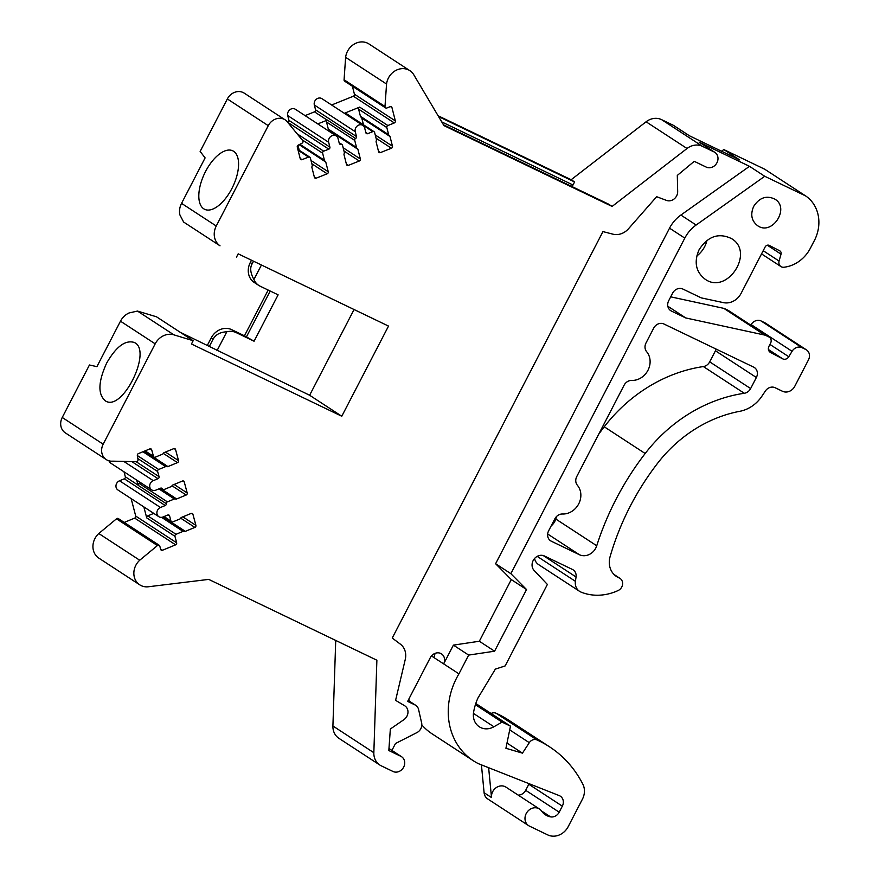 <?xml version="1.0" encoding="UTF-8"?>
<svg xmlns="http://www.w3.org/2000/svg" width="879" height="879" viewBox="0 0 879 879"><rect width="100%" height="100%" fill="white"/><g stroke="black" fill="none" stroke-linecap="round" stroke-linejoin="round"><path stroke-width="1.32" d="M815.075 239.154A36.962 32.358 123.1 0 0 805.658 195.94L764.741 176.283L696.135 225.024A32.776 28.699 123.1 0 0 684.796 238.121L510.864 573.679L526.543 589.534L494.58 651.196L468.661 655.086L458.937 673.852A67.969 59.508 123.1 0 0 473.243 760.698A67.969 59.508 123.1 0 0 478.418 763.675L559.209 795.594A8.197 7.175 -56.9 0 1 560.33 796.176A8.197 7.175 -56.9 0 1 562.329 806.153L559.198 812.196A8.197 7.175 -56.9 0 1 550.562 816.866A18.03 15.778 -56.9 0 1 545.463 814.833A18.03 15.778 -56.9 0 1 541.618 811.086A9.933 8.691 123.1 0 0 539.497 809.021A9.933 8.691 123.1 0 0 526.785 812.581A9.933 8.691 123.1 0 0 528.642 825.656A9.933 8.691 123.1 0 0 529.499 826.139L547.727 834.907A16.393 14.35 123.1 0 0 568.219 826.601L582.414 799.198A16.393 14.35 123.1 0 0 582.876 784.266A122.247 107.018 -56.9 0 0 549.639 746.886L508.71 720.165A122.247 107.018 -56.9 0 0 496.097 713.254A6.56 5.735 -56.9 0 0 491.075 713.495M815.086 239.154L810.372 248.241A32.776 28.699 123.1 0 1 783.892 267.238A5.593 4.889 123.1 0 1 780.926 266.557L761.544 253.899M549.639 746.886A122.247 107.018 -56.9 0 0 537.025 739.964A6.56 5.735 123.1 0 0 529.301 742.678L522.456 753.149L505.919 748.282L510.479 726.153L502.063 722.109L493.91 726.768A16.174 14.163 -56.9 0 1 479.297 726.79A16.174 14.163 -56.9 0 1 473.572 712.397A52.773 46.191 -56.9 0 1 477.934 698.047L495.349 669.117L505.139 665.93L547.375 584.436L534.124 570.46A8.999 7.878 -56.9 0 1 533.916 559.319A8.999 7.878 -56.9 0 1 544.42 555.989L572.416 569.449A8.197 7.175 -56.9 0 1 573.13 569.845A8.197 7.175 -56.9 0 1 576.053 576.976L575.415 581.327A11.471 10.043 123.1 0 0 579.514 591.303A11.471 10.043 123.1 0 0 581.008 592.094A53.509 46.851 123.1 0 0 618.124 590.534A7.076 6.197 123.1 0 0 622.541 584.634A7.076 6.197 123.1 0 0 620.025 578.404A7.076 6.197 123.1 0 0 619.409 578.052L618.234 577.492A19.668 17.217 -56.9 0 1 616.52 576.525A19.668 17.217 -56.9 0 1 610.114 556.605A248.098 217.19 -56.9 0 1 657.459 463.442A131.114 114.775 -56.9 0 1 739.832 411.295A32.776 28.699 123.1 0 0 761.873 396.242L765.4 390.979A8.197 7.175 -56.9 0 1 775.113 387.727L782.486 391.265A9.834 8.603 123.1 0 0 794.781 386.288L808.471 359.863A8.197 7.175 123.1 0 0 806.472 349.886A8.197 7.175 123.1 0 0 805.757 349.49L802.011 347.677A8.197 7.175 123.1 0 0 792.067 351.303L788.782 356.731A4.911 4.307 -56.9 0 1 782.706 358.841L770.476 352.446A4.911 4.307 -56.9 0 1 770.169 352.259A4.911 4.307 -56.9 0 1 768.971 346.282L770.564 343.206A4.911 4.307 123.1 0 0 769.367 337.217A4.911 4.307 123.1 0 0 768.938 336.976L765.576 335.36A4.911 4.307 123.1 0 0 764.73 335.075L685.752 317.945L671.424 311.067A8.197 7.175 -56.9 0 1 670.71 310.661A8.197 7.175 -56.9 0 1 668.71 300.684L672.6 293.19A8.197 7.175 -56.9 0 1 682.84 289.037L701.255 297.882L723.483 302.64A16.393 14.35 123.1 0 0 741.096 293.355L765.104 247.032A3.274 2.868 -56.9 0 1 769.246 245.395L779.728 250.823A3.274 2.868 -56.9 0 1 781.035 254.174L779.069 261.052A5.593 4.889 123.1 0 0 780.926 266.557M753.699 206.378C750.216 214.432 751.501 220.849 757.544 225.639C772.004 236.242 790.353 208.081 774.871 199.137C766.521 195.149 759.467 197.555 753.699 206.378M699.124 249.658C693.806 261.975 695.772 271.798 705.024 279.126C727.12 295.333 755.182 252.262 731.504 238.594C718.736 232.495 707.947 236.187 699.124 249.658M562.505 514.006A17.382 15.218 123.1 0 0 578.712 503.865A17.382 15.218 123.1 0 0 577.393 485.285A8.197 7.175 -56.9 0 1 576.767 476.528L624.112 385.2A8.197 7.175 -56.9 0 1 631.748 380.42A17.382 15.218 123.1 0 0 647.966 370.268A17.382 15.218 123.1 0 0 646.636 351.699A8.197 7.175 -56.9 0 1 646.021 342.942L653.679 328.153A8.197 7.175 -56.9 0 1 663.931 323.999L753.655 367.125A8.197 7.175 -56.9 0 1 754.369 367.521A8.197 7.175 -56.9 0 1 756.369 377.498L750.633 388.562A8.197 7.175 -56.9 0 1 744.293 393.276A149.144 130.564 123.1 0 0 645.175 453.509A266.128 232.968 123.1 0 0 596.731 545.76A13.108 11.482 -56.9 0 1 579.382 554.704L551.331 541.222A8.197 7.175 -56.9 0 1 550.617 540.816A8.197 7.175 -56.9 0 1 548.617 530.839L554.858 518.797A8.197 7.175 -56.9 0 1 562.505 514.006M528.642 825.656L487.713 798.934A9.933 8.691 -56.9 0 1 484.098 792.715L481.428 764.862M488.636 767.708L491.504 797.55A9.933 8.691 -56.9 0 1 496.064 787.749A9.933 8.691 -56.9 0 1 505.963 787.134L539.497 809.021M518.17 795.099A8.197 7.175 123.1 0 0 525.675 790.309L528.806 784.266A8.197 7.175 123.1 0 0 529.081 783.683M721.516 151.199L723.813 149.562L764.73 169.229L805.658 195.94M670.71 296.838L723.791 308.353A4.911 4.307 -56.9 0 1 724.648 308.65L727.999 310.265A4.911 4.307 -56.9 0 1 728.427 310.507L769.367 337.217M750.809 325.109L751.127 324.582A8.197 7.175 -56.9 0 1 761.082 320.967L764.829 322.769A8.197 7.175 -56.9 0 1 765.543 323.175L806.472 349.886M579.514 591.303L538.585 564.593A11.471 10.043 -56.9 0 1 534.575 558.495M473.243 760.698L432.303 733.976A67.969 59.508 -56.9 0 1 421.821 724.955M409.306 701.145A67.969 59.508 -56.9 0 1 408.823 699.113M551.177 525.917A13.108 11.482 123.1 0 0 555.792 519.039A266.128 232.968 -56.9 0 1 556.66 516.38M598.72 434.193A266.128 232.968 -56.9 0 1 604.247 426.787A149.144 130.564 -56.9 0 1 703.365 366.565A8.197 7.175 123.1 0 0 709.705 361.851L715.44 350.787A8.197 7.175 123.1 0 0 716.121 349.084M438.094 115.764L571.174 179.723L646.087 121.785A16.393 14.35 -56.9 0 1 661.7 119.709L673.38 125.323L689.301 135.718L739.733 159.956L723.813 149.562M458.937 673.852L433.907 657.536A8.405 7.362 123.1 0 0 434.841 653.438M143.837 506.886L146.727 517.885L174.954 536.311L176.657 542.804A1.615 1.417 123.1 0 1 175.624 544.826L162.483 550.243A1.615 1.417 123.1 0 1 160.67 549.386L159.791 546.057A1.637 1.439 123.1 0 0 157.418 545.551L139.717 560.231A16.042 14.042 123.1 0 0 139.75 584.832A16.042 14.042 123.1 0 0 148.881 586.7L208.719 579.393L376.882 660.217L373.839 752.699A16.393 14.35 123.1 0 0 379.86 765.049L338.931 738.327A16.393 14.35 -56.9 0 1 332.91 725.977L335.723 640.439M139.75 584.832L98.822 558.11A16.042 14.042 -56.9 0 1 98.789 533.52L116.489 518.83A1.637 1.439 -56.9 0 1 118.313 518.566L159.242 545.288M124.225 522.423L134.685 518.116A1.615 1.417 -56.9 0 0 135.729 516.083L131.136 498.602M140.783 482.769L139.157 483.439A1.615 1.417 123.1 0 0 138.08 485.274L166.307 503.689A1.615 1.417 123.1 0 1 165.23 505.524L160.472 507.491A5.307 4.648 123.1 0 0 156.967 511.897A5.307 4.648 123.1 0 0 158.835 516.687L117.907 489.966A5.307 4.648 -56.9 0 1 116.039 485.175A5.307 4.648 -56.9 0 1 119.533 480.78L124.302 478.813A1.615 1.417 -56.9 0 0 125.334 476.781L124.005 471.814M137.816 458.574L157.638 471.518L159.055 476.66A1.615 1.417 123.1 0 1 158.022 478.703L153.265 480.659A5.307 4.648 123.1 0 0 149.771 485.065A5.307 4.648 123.1 0 0 151.638 489.856L110.71 463.134A5.307 4.648 -56.9 0 1 108.985 460.816M106.26 459.585L65.332 432.875A12.647 11.075 -56.9 0 1 62.244 417.47L89.438 364.994L96.91 366.653L120.478 321.187A16.393 14.35 -56.9 0 1 129.048 312.968L137.465 311.067L156.484 316.792L193.149 340.722L173.877 334.833A16.393 14.35 123.1 0 0 155.187 343.843L103.173 444.192A12.647 11.075 123.1 0 0 106.26 459.585A12.647 11.075 123.1 0 0 112.732 461.156L136.333 461.695A1.637 1.439 123.1 0 0 138.025 459.838L137.333 455.498A1.615 1.417 123.1 0 1 138.399 453.619L149.859 448.894A1.615 1.417 123.1 0 1 151.671 449.74L153.473 456.322A1.615 1.417 -56.9 0 0 154.012 457.08L144.727 451.015M200.137 151.43L227.342 98.953A12.647 11.075 -56.9 0 1 244.263 93.163L285.192 119.885A12.647 11.075 123.1 0 0 268.271 125.664L216.256 226.013A16.393 14.35 123.1 0 0 220.025 245.812L183.612 222.035L179.887 214.894A16.393 14.35 -56.9 0 1 181.546 203.357L205.115 157.89L200.137 151.43M301.915 139.662L322.626 153.188A1.615 1.417 -56.9 0 1 323.703 151.155L328.823 149.155L287.894 122.434A1.615 1.417 -56.9 0 0 288.96 120.412L287.73 115.578A5.307 4.648 -56.9 0 1 289.729 109.831A5.307 4.648 -56.9 0 1 295.333 109.26L336.261 135.97A5.307 4.648 123.1 0 0 330.658 136.542A5.307 4.648 123.1 0 0 328.658 142.288L329.889 147.123L288.96 120.412M305.068 115.61L314.495 111.853A1.615 1.417 -56.9 0 0 315.561 109.831L314.33 104.986A5.307 4.648 -56.9 0 1 316.319 99.239A5.307 4.648 -56.9 0 1 321.934 98.668L362.862 125.389A5.307 4.648 123.1 0 0 357.248 125.961A5.307 4.648 123.1 0 0 355.259 131.707L356.489 136.553L315.561 109.831M331.625 104.997L353.369 96.229A1.615 1.417 -56.9 0 0 354.424 94.207L352.391 86.23M385.595 107.897L344.656 81.187A1.637 1.439 -56.9 0 1 344.074 79.769L345.623 57.322A16.042 14.042 -56.9 0 1 368.949 43.95L409.878 70.672A16.042 14.042 123.1 0 0 386.551 84.032L385.002 106.48A1.637 1.439 123.1 0 0 386.859 107.996L390.144 106.678A1.615 1.417 123.1 0 1 391.946 107.557L395.352 120.917L354.424 94.207M673.38 125.323A8.548 7.493 -56.9 0 1 673.918 125.642L689.499 135.816M764.741 176.283L749.49 166.318L699.058 142.079L714.308 152.045L702.64 146.43L661.7 119.709M779.069 261.052L763.203 250.702M767.312 245.219L781.035 254.174M685.752 317.945L667.842 306.255M502.063 722.109L475.407 704.705M510.479 726.153L475.792 703.519M522.456 753.149L506.996 743.063M510.864 573.679L495.602 563.725L669.534 228.166A32.776 28.699 -56.9 0 1 680.884 215.058L749.49 166.318M526.543 589.534L511.292 579.58L495.602 563.725M494.58 651.196L479.33 641.241L511.292 579.58M468.661 655.086L453.41 645.12L479.33 641.241M391.913 750.413L395.484 743.513L416.965 732.57A8.087 7.087 123.1 0 0 421.634 722.956L418.58 709.485A8.087 7.087 123.1 0 0 415.8 705.376A8.087 7.087 123.1 0 0 415.097 704.98L407.636 701.398L430.281 657.723A8.405 7.362 -56.9 0 1 441.511 653.888A8.405 7.362 -56.9 0 1 443.664 663.909L453.41 645.12M433.907 657.536L431.468 655.943M699.058 142.079A8.548 7.493 -56.9 0 1 699.585 142.398L714.847 152.353A8.548 7.493 123.1 0 0 714.308 152.045M388.957 748.545L400.923 756.347A8.548 7.493 123.1 0 1 401.571 756.72L388.968 748.49M379.86 765.049A16.393 14.35 123.1 0 0 381.508 765.95L393.177 771.564A8.548 7.493 123.1 0 0 403.494 767.444A8.548 7.493 123.1 0 0 401.571 756.72M180.184 332.262L309.628 395.253L341.777 416.239L388.518 326.087L238.198 253.833L236.495 257.107M298.069 150.232L308.584 157.088L302.035 159.648A1.615 1.417 123.1 0 1 300.244 158.769L297.278 147.112A1.615 1.417 123.1 0 1 298.201 145.156L302.211 143.079A1.637 1.439 123.1 0 0 302.739 140.662L288.103 122.829A12.647 11.075 123.1 0 0 285.192 119.885M308.584 157.088A1.615 1.417 -56.9 0 1 310.375 157.967L312.21 165.164A1.615 1.417 -56.9 0 1 312.144 166.131L311.979 166.603A1.615 1.417 123.1 0 0 311.924 167.57L314.396 177.283A1.615 1.417 123.1 0 0 316.198 178.162L314.297 176.932M325.285 161.307L299.508 144.475L325.285 161.307A1.615 1.417 123.1 0 1 325.779 162.055L328.252 171.768A1.615 1.417 123.1 0 1 327.186 173.789L316.198 178.162M324.933 161.044A1.615 1.417 -56.9 0 1 324.439 160.297L322.626 153.188M328.823 149.155A1.615 1.417 123.1 0 0 329.889 147.123M339.261 143.266L340.898 144.332A1.615 1.417 123.1 0 1 339.294 143.387L338.063 138.552A5.307 4.648 123.1 0 0 336.261 135.97M340.898 144.332A1.615 1.417 -56.9 0 1 342.513 145.277L344.315 152.386A1.615 1.417 -56.9 0 1 344.26 153.353L344.085 153.825A1.615 1.417 123.1 0 0 344.03 154.792L346.502 164.505A1.615 1.417 123.1 0 0 348.304 165.384L346.414 164.153M357.401 148.529L328.812 129.839L357.401 148.529A1.615 1.417 123.1 0 1 357.896 149.276L360.368 158.989A1.615 1.417 123.1 0 1 359.302 161.011L348.304 165.384M357.039 148.265A1.615 1.417 -56.9 0 1 356.544 147.518L354.742 140.409A1.615 1.417 -56.9 0 1 355.61 138.486A1.615 1.417 123.1 0 0 356.489 136.553M372.806 131.619A1.615 1.417 -56.9 0 1 374.619 132.498L376.432 139.607A1.615 1.417 -56.9 0 1 376.366 140.574L376.201 141.047A1.615 1.417 123.1 0 0 376.146 142.013L378.607 151.726A1.615 1.417 123.1 0 0 380.409 152.605L391.408 148.232A1.615 1.417 123.1 0 0 392.473 146.2L390.001 136.498A1.615 1.417 123.1 0 0 389.507 135.751L360.928 117.061A1.615 1.417 123.1 0 1 360.434 116.314L358.599 109.128A1.615 1.417 123.1 0 1 359.665 107.106L344.579 113.193L372.806 131.619L367.697 133.674A1.615 1.417 123.1 0 1 365.895 132.795L364.664 127.96A5.307 4.648 123.1 0 0 362.862 125.389M360.928 117.061L389.507 135.751M389.155 135.487A1.615 1.417 -56.9 0 1 388.661 134.74L386.826 127.554A1.615 1.417 -56.9 0 1 387.881 125.532L394.297 122.939A1.615 1.417 123.1 0 0 395.352 120.917M702.64 146.43A16.393 14.35 123.1 0 0 687.026 148.496L612.103 206.433L443.939 125.609L414.031 75.176A16.042 14.042 123.1 0 0 409.878 70.672M400.923 756.347L388.826 750.534L390.342 729.021L403.89 719.67A8.482 7.428 123.1 0 0 404.856 705.87A8.482 7.428 123.1 0 0 404.637 705.738L395.594 700.343L405.263 659.437A16.393 14.35 123.1 0 0 400.395 644.175L392.254 638.044L602.95 231.595L612.916 234.166A16.393 14.35 123.1 0 0 628.518 228.738L656.657 196.709L666.557 200.423A8.482 7.428 123.1 0 0 677.676 191.479L677.302 175.426L694.234 161.329L706.342 167.153A8.548 7.493 123.1 0 0 716.737 163.142A8.548 7.493 123.1 0 0 714.847 152.353M174.954 536.311A1.615 1.417 -56.9 0 1 175.998 534.289L183.063 531.377A1.615 1.417 -56.9 0 1 183.975 531.301L184.414 531.421A1.615 1.417 123.1 0 0 185.326 531.356L163.197 516.907M158.835 516.687A5.307 4.648 123.1 0 0 163.011 516.973L167.768 515.017A1.615 1.417 123.1 0 1 169.581 515.885L170.944 521.049A1.615 1.417 -56.9 0 0 172.756 521.917L179.745 519.039A1.615 1.417 -56.9 0 0 180.514 518.412L180.81 517.995A1.615 1.417 123.1 0 1 181.568 517.368L191.117 513.435A1.615 1.417 123.1 0 1 192.93 514.292L195.907 525.378A1.615 1.417 123.1 0 1 194.874 527.411L185.326 531.356M166.307 503.689A1.615 1.417 -56.9 0 1 167.384 501.865L174.361 498.986A1.615 1.417 -56.9 0 1 175.284 498.909L175.712 499.03A1.615 1.417 123.1 0 0 176.635 498.964L160.297 488.295M161.121 488.076L162.318 488.856A1.615 1.417 -56.9 0 0 164.076 489.526L171.053 486.647A1.615 1.417 -56.9 0 0 171.823 486.021L172.108 485.604A1.615 1.417 123.1 0 1 172.877 484.977L182.425 481.044A1.615 1.417 123.1 0 1 184.238 481.901L187.216 492.987A1.615 1.417 123.1 0 1 186.172 495.02L176.635 498.964M162.318 488.856A1.615 1.417 123.1 0 0 160.571 488.186L155.814 490.152A5.307 4.648 123.1 0 1 151.638 489.856M157.638 471.518A1.615 1.417 -56.9 0 1 158.681 469.474L165.67 466.584A1.615 1.417 -56.9 0 1 166.581 466.518L167.021 466.639A1.615 1.417 123.1 0 0 167.933 466.573L144.343 451.169M154.012 457.08A1.615 1.417 -56.9 0 0 155.286 457.168L162.362 454.256A1.615 1.417 -56.9 0 0 163.12 453.63L163.417 453.212A1.615 1.417 123.1 0 1 164.186 452.586L173.723 448.653A1.615 1.417 123.1 0 1 175.547 449.51L178.525 460.596A1.615 1.417 123.1 0 1 177.481 462.629L167.933 466.573M193.149 340.722L191.457 343.997L341.777 416.239M329.911 131.828L329.669 130.85A1.615 1.417 -56.9 0 0 329.175 130.103M317.769 123.895L327.197 120.148A1.615 1.417 123.1 0 0 326.516 121.994L328.317 129.092A1.615 1.417 123.1 0 0 328.812 129.839M299.245 150.276L297.981 145.288M203.785 208.828A32.457 15.58 115.7 0 1 205.093 172.394A32.457 15.58 115.7 0 1 232.759 150.814A32.457 15.58 115.7 0 1 233.605 151.287A32.457 15.58 115.7 0 1 232.298 187.732A32.457 15.58 115.7 0 1 204.631 209.312A32.457 15.58 115.7 0 1 203.785 208.828M207.367 345.326L211.18 337.965A16.393 14.35 -56.9 0 1 231.671 329.658L244.45 335.8L268.172 290.059M261.437 265.008L253.921 279.511A16.393 14.35 123.1 0 0 258.8 285.433L254.284 282.489A16.393 14.35 -56.9 0 1 250.284 262.535L251.482 260.228M571.383 186.271L573.02 185.008L574.569 181.942L571.174 179.723M608.521 204.126L612.103 206.433M345.623 57.322L386.551 84.032M385.002 106.48L344.074 79.769M361.28 117.325A1.615 1.417 -56.9 0 1 361.774 118.072L363.488 124.807M374.069 131.707L345.843 113.292A1.615 1.417 123.1 0 0 344.579 113.193M106.645 363.115C115.973 346.842 125.071 339.931 133.938 342.349C153.034 349.293 123.027 411.658 105.722 401.099C97.701 394.759 98.008 382.101 106.645 363.115M146.727 517.885A1.615 1.417 123.1 0 1 147.771 515.863L153.781 513.38M116.489 518.83L157.418 545.551M139.717 560.231L98.789 533.52M136.706 480.11L138.091 485.263M354.061 309.529L309.628 395.253M258.8 285.433A16.393 14.35 123.1 0 0 260.228 286.235L278.127 294.839L254.086 341.217L236.187 332.614A16.393 14.35 123.1 0 0 226.815 331.801L217.003 350.732M209.268 346.568L213.081 339.206C215.707 334.547 220.277 332.075 226.815 331.801M254.086 341.217L244.45 335.8M246.351 337.042L270.205 291.037M253.921 279.511C250.35 272.984 249.768 267.732 252.185 263.777L253.515 261.206M696.794 255.976A24.205 21.184 123.1 0 0 706.98 240.363M550.562 816.866L541.552 810.998M491.504 797.55L484.098 792.715M528.806 784.266L562.329 806.153M559.198 812.196L525.675 790.309M715.44 350.787L756.369 377.498M750.633 388.562L709.705 361.851M744.293 393.276L703.365 366.565M645.175 453.509L604.247 426.787M596.731 545.76L555.792 519.039M547.65 533.992L579.382 554.704M551.331 541.222L549.957 540.321M671.424 311.067L670.062 310.166M723.791 308.353L764.73 335.075M765.576 335.36L724.648 308.65M727.999 310.265L768.938 336.976M770.476 352.446L769.872 352.05M768.422 349.523L782.706 358.841M788.782 356.731L769.927 344.425M751.127 324.582L792.067 351.303M802.011 347.677L761.082 320.967M764.829 322.769L805.757 349.49M618.234 577.492L614.948 575.349M614.19 574.646L619.409 578.052M575.415 581.327L537.201 556.374M543.233 555.55L576.053 576.976M493.91 726.768L473.44 713.407M509.71 729.889L529.301 742.678M537.025 739.964L496.097 713.254M696.135 225.024L680.884 215.058M669.534 228.166L684.796 238.121M408.131 700.442L415.097 704.98M327.197 120.148L314.495 111.853M287.73 115.578L328.658 142.288M302.035 159.648L300.157 158.418M297.102 133.795L323.703 151.155M299.893 144.277L324.439 160.297M325.779 162.055L299.146 144.661M328.252 171.768L311.023 160.516M327.186 173.789L311.858 163.78M227.342 98.953L268.271 125.664M216.256 226.013L181.546 203.357M120.478 321.187L155.187 343.843M173.877 334.833L137.465 311.067M646.087 121.785L687.026 148.496M443.455 124.796L608.707 204.214M391.946 107.557L390.463 106.59M394.297 122.939L353.369 96.229M367.697 133.674L365.796 132.432M359.665 107.106L387.881 125.532M358.599 109.128L386.826 127.554M360.434 116.314L388.661 134.74M390.001 136.498L361.774 118.072M392.473 146.2L375.245 134.959M391.408 148.232L376.069 138.212M380.409 152.605L378.519 151.364M314.33 104.986L355.259 131.707M327.384 120.06L355.61 138.486M326.516 121.994L354.742 140.409M328.317 129.092L356.544 147.518M357.896 149.276L329.669 130.85M360.368 158.989L343.14 147.738M359.302 161.011L343.964 151.001M574.569 181.942L438.588 116.577M441.741 121.906L573.02 185.008M103.173 444.192L62.244 417.47M151.671 449.74L150.221 448.795M159.055 476.66L136.113 461.684M145.101 450.85L153.473 456.322M175.547 449.51L174.075 448.554M178.525 460.596L165.45 452.07M177.481 462.629L163.296 453.377M167.021 466.639L143.716 451.432M143.563 451.487L166.581 466.518M142.936 451.751L165.67 466.584M137.333 455.542L158.681 469.474M158.022 478.703L131.795 461.585M153.265 480.659L123.763 461.398M184.238 481.901L182.777 480.945M187.216 492.987L174.141 484.461M186.172 495.02L171.998 485.768M175.712 499.03L159.67 488.559M159.517 488.625L175.284 498.909M158.89 488.878L174.361 498.986M139.157 483.439L167.384 501.865M165.23 505.524L124.302 478.813M125.334 476.781L138.047 485.076M160.472 507.491L119.533 480.78M169.581 515.885L168.109 514.918M176.657 542.804L135.729 516.083M164.043 516.555L170.944 521.049M192.93 514.292L191.468 513.336M195.907 525.378L182.843 516.852M194.874 527.411L180.689 518.16M184.414 531.421L162.538 517.149M162.362 517.193L183.975 531.301M161.56 517.335L183.063 531.377M147.771 515.863L175.998 534.289M175.624 544.826L134.685 518.116M162.483 550.243L160.56 548.99M373.839 752.699L332.91 725.977M211.18 337.965L213.081 339.206M236.187 332.614L231.671 329.658M252.185 263.777L250.284 262.535M183.612 222.035L220.025 245.812M620.025 578.404L614.025 574.481M408.164 700.387L415.8 705.376M341.964 144.497L339.107 142.629M309.826 157.187L297.86 149.375M608.62 204.17L443.445 124.785M162.802 489.427L160.78 488.12M171.493 521.829L163.659 516.709"/></g></svg>
